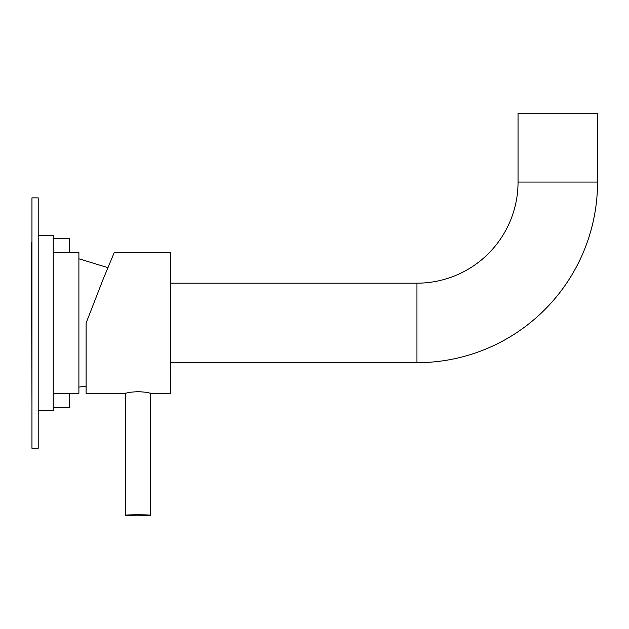 <?xml version="1.0" encoding="UTF-8"?>
<svg xmlns="http://www.w3.org/2000/svg" width="629" height="629" viewBox="0 0 629 629"><rect width="100%" height="100%" fill="white"/><g stroke="black" fill="none" stroke-linecap="round" stroke-linejoin="round"><path stroke-width="0.94" d="M170.616 252.827L170.302 393.361L170.616 252.827M170.302 252.512L114.25 252.512L103.109 279.323L86.102 323.054L86.102 393.361L125.541 393.361L128.984 392.354L138.058 391.608L147.139 392.354L150.583 393.361L170.302 393.361M150.245 515.159A12.517 0.503 0 0 1 150.583 515.277A12.517 0.503 0 0 1 139.512 515.78A12.517 0.503 0 0 1 125.879 515.395A12.517 0.503 0 0 1 125.541 515.277A12.517 0.503 0 0 1 136.611 514.774A12.517 0.503 0 0 1 150.245 515.159M518.044 182.08A101.104 101.104 0 0 1 416.948 283.184L416.948 362.689A180.602 180.602 0 0 0 597.55 182.08L518.044 182.08L518.044 113.22L597.55 113.22L597.55 182.08M31.953 403.543L31.45 242.597L31.953 242.597M53.237 407.443L69.512 407.443L69.512 393.361M69.512 252.512L69.512 238.422L53.237 238.422M38.212 410.572L53.237 410.572L53.237 235.293L38.212 235.293M53.237 393.361L78.9 393.361L78.9 252.512L53.237 252.512M31.953 448.273L31.953 197.868L38.212 197.868L38.212 448.273L31.953 448.273M86.102 386.269L78.9 387.071M107.787 267.608L78.9 258.802M150.583 393.133L150.583 515.277M125.541 393.133L125.541 515.277M416.948 362.689L170.616 362.689M416.948 283.184L170.616 283.184"/></g></svg>
